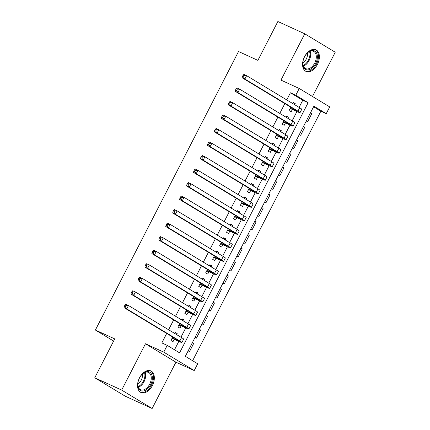 <?xml version="1.0" encoding="UTF-8"?>
<svg xmlns="http://www.w3.org/2000/svg" width="430" height="430" viewBox="0 0 430 430"><rect width="100%" height="100%" fill="white"/><g stroke="black" fill="none" stroke-linecap="round" stroke-linejoin="round"><path stroke-width="0.64" d="M152.354 385.597A11.879 7.477 114.6 0 0 150.871 370.913A11.879 7.477 114.6 0 0 139.508 377.83A11.879 7.477 114.6 0 0 140.992 392.509A11.879 7.477 114.6 0 0 152.354 385.597M317.388 64.478A11.879 7.477 114.6 0 0 315.905 49.794A11.879 7.477 114.6 0 0 304.542 56.712A11.879 7.477 114.6 0 0 306.02 71.391A11.879 7.477 114.6 0 0 317.388 64.478M197.692 363.796L194.22 370.558L163.749 352.138L167.222 345.376L179.579 352.847L308.127 102.711L295.775 95.245L299.248 88.483L329.719 106.903L326.246 113.665L313.895 106.194L185.341 356.33L197.692 363.796M175.929 362.189L145.464 343.769L121.663 390.08L94.767 377.771L125.237 396.197L152.134 408.5L175.929 362.189L194.22 370.558M312.486 96.487L335.233 52.229L304.762 33.803L280.962 80.114L299.248 88.483M192.624 360.732L320.866 111.203L326.246 113.665M121.663 390.08L152.134 408.5M94.767 377.771L114.745 338.899L95.385 330.041L238.526 51.514L257.892 60.372L277.866 21.5L304.762 33.803M176.633 334.621L177.171 333.572L175.112 332.331L174.575 333.374M172.683 337.055L170.941 340.442L173 341.683L174.22 339.318M183.583 321.097L184.121 320.054L182.062 318.807L181.525 319.85M179.632 323.532L177.891 326.918L179.95 328.165L181.164 325.8M190.533 307.579L191.071 306.531L189.012 305.289L188.474 306.332M186.582 310.014L184.841 313.4L186.9 314.642L188.114 312.277M197.477 294.055L198.015 293.013L195.956 291.766L195.419 292.808M193.527 296.49L191.791 299.877L193.849 301.124L195.064 298.759M204.427 280.537L204.965 279.489L202.906 278.248L202.369 279.29M200.477 282.972L198.735 286.358L200.794 287.6L202.014 285.235M211.377 267.014L211.915 265.971L209.856 264.724L209.319 265.772M207.427 269.449L205.685 272.835L207.744 274.082L208.958 271.717M218.327 253.496L218.865 252.448L216.806 251.206L216.268 252.249M214.376 255.931L212.635 259.317L214.694 260.558L215.908 258.193M225.277 239.972L225.814 238.929L223.75 237.682L223.218 238.731M221.326 242.412L219.585 245.793L221.643 247.04L222.858 244.675M232.221 226.454L232.759 225.406L230.7 224.164L230.163 225.207M228.271 228.889L226.535 232.275L228.593 233.522L229.808 231.152M239.171 212.931L239.709 211.888L237.65 210.641L237.113 211.689M235.221 215.371L233.479 218.752L235.538 219.999L236.758 217.634M246.121 199.412L246.659 198.364L244.6 197.123L244.063 198.166M242.171 201.847L240.429 205.234L242.488 206.481L243.702 204.11M253.071 185.889L253.609 184.846L251.55 183.599L251.012 184.647M249.12 188.329L247.379 191.71L249.438 192.957L250.652 190.592M260.021 172.371L260.553 171.323L258.495 170.081L257.962 171.124M256.065 174.806L254.329 178.192L256.387 179.439L257.602 177.069M266.966 158.847L267.503 157.805L265.444 156.558L264.907 157.606M263.015 161.288L261.279 164.668L263.337 165.916L264.552 163.55M273.915 145.329L274.453 144.281L272.394 143.04L271.857 144.082M269.965 147.764L268.223 151.15L270.282 152.397L271.502 150.027M280.865 131.806L281.403 130.763L279.344 129.516L278.807 130.564M276.915 134.246L275.173 137.627L277.232 138.874L278.446 136.509M287.815 118.288L288.353 117.239L286.294 115.998L285.756 117.041M283.864 120.722L282.123 124.109L284.182 125.356L285.396 122.985M310.374 113.042L311.771 113.676L307.6 121.792L306.289 120.997M303.429 126.56L304.822 127.199L300.651 135.31L299.339 134.515M296.48 140.083L297.872 140.718L293.701 148.834L292.389 148.038M289.53 153.601L290.922 154.241L286.756 162.352L285.439 161.556M282.58 167.125L283.972 167.759L279.806 175.875L278.489 175.08M275.63 180.643L277.027 181.283L272.856 189.393L271.545 188.598M268.685 194.166L270.078 194.801L265.907 202.917L264.595 202.121M261.736 207.685L263.128 208.324L258.957 216.435L257.645 215.64M254.786 221.208L256.178 221.842L252.012 229.959L250.695 229.163M247.836 234.726L249.233 235.366L245.062 243.477L243.745 242.681M240.886 248.25L242.283 248.884L238.112 257L236.801 256.205M233.941 261.768L235.334 262.407L231.163 270.518L229.851 269.723M226.992 275.291L228.384 275.926L224.213 284.042L222.901 283.246M220.042 288.81L221.434 289.449L217.268 297.56L215.951 296.764M213.092 302.333L214.489 302.967L210.318 311.083L209.007 310.288M206.142 315.851L207.54 316.491L203.369 324.602L202.057 323.806M199.197 329.375L200.59 330.009L196.419 338.125L195.107 337.33M320.866 111.203L313.583 106.801M310.455 112.886L311.771 113.676M303.505 126.404L304.822 127.199M296.56 139.927L297.872 140.718M289.61 153.446L290.922 154.241M282.661 166.969L283.972 167.759M275.711 180.487L277.027 181.283M268.766 194.011L270.078 194.801M261.816 207.529L263.128 208.324M254.866 221.052L256.178 221.842M247.916 234.57L249.233 235.366M240.967 248.094L242.283 248.884M234.022 261.612L235.334 262.407M227.072 275.135L228.384 275.926M220.122 288.654L221.434 289.449M213.173 302.177L214.489 302.967M206.223 315.695L207.54 316.491M199.278 329.219L200.59 330.009M192.328 342.737L193.64 343.532L189.474 351.643L188.157 350.848M299.087 107.376L302.752 100.249L290.395 92.783L286.735 99.91M284.843 103.592L279.785 113.429M277.893 117.11L272.835 126.952M270.943 130.634L265.885 140.47M263.993 144.152L258.941 153.994M257.043 157.676L251.991 167.512M250.099 171.194L245.041 181.035M243.149 184.717L238.091 194.553M236.199 198.235L231.141 208.077M229.249 211.759L224.197 221.595M222.305 225.277L217.247 235.119M215.355 238.8L210.297 248.637M208.405 252.319L203.347 262.16M201.455 265.842L196.397 275.678M194.505 279.36L189.453 289.202M187.561 292.884L182.503 302.72M180.611 306.402L175.553 316.243M173.661 319.925L168.603 329.762M166.711 333.443L161.847 342.914L167.222 345.376M174.51 349.778L178.81 341.415M180.955 337.233L185.755 327.891M187.905 323.709L192.704 314.373M194.854 310.191L199.654 300.849M201.804 296.668L206.604 287.331M208.754 283.15L213.554 273.808M215.699 269.626L220.499 260.29M222.649 256.108L227.448 246.766M229.599 242.584L234.398 233.248M236.548 229.066L241.348 219.725M243.498 215.543L248.293 206.206M250.443 202.025L255.243 192.683M257.393 188.501L262.192 179.165M264.342 174.983L269.142 165.641M271.292 161.46L276.092 152.123M278.237 147.941L283.037 138.6M285.187 134.418L289.987 125.082M292.137 120.9L296.937 111.558M294.765 104.764L295.297 103.721L293.238 102.474L292.701 103.522M290.809 107.204L289.073 110.585L291.131 111.832L292.346 109.467M95.385 330.041L113.627 341.071M145.464 343.769L163.749 352.138M290.395 92.783L295.775 95.245M302.752 100.249L308.127 102.711M293.115 102.722L295.297 103.721M192.248 342.893L193.64 343.532M286.165 116.24L288.353 117.239M279.215 129.763L281.403 130.763M272.271 143.281L274.453 144.281M265.321 156.805L267.503 157.805M258.371 170.323L260.553 171.323M251.421 183.846L253.609 184.846M244.471 197.365L246.659 198.364M237.527 210.888L239.709 211.888M230.577 224.406L232.759 225.406M223.627 237.93L225.814 238.929M216.677 251.448L218.865 252.448M209.727 264.971L211.915 265.971M202.783 278.489L204.965 279.489M195.833 292.013L198.015 293.013M188.883 305.531L191.071 306.531M181.933 319.055L184.121 320.054M174.988 332.573L177.171 333.572M290.288 108.22L293.996 109.919A7.611 0.43 -152.8 0 0 296.652 110.908A7.611 0.43 -152.8 0 0 295.26 109.892L242.187 77.803L242.439 76.513L243.52 77.002L244.213 75.653L243.138 75.159L242.439 76.513M243.138 75.159L243.923 74.422L246.61 75.653L244.874 79.034L297.947 111.123A11.422 0.64 27.2 0 1 300.038 112.649A11.422 0.64 27.2 0 1 296.055 111.166L291.266 108.973L289.874 109.026M244.213 75.653L246.61 75.653L299.688 107.742A11.422 0.64 27.2 0 1 301.774 109.268L300.038 112.649M243.52 77.002L244.874 79.034L242.187 77.803M290.223 108.344L291.266 108.973M304.542 56.841A10.277 6.471 -65.4 0 1 307.842 52.541A10.277 6.471 -65.4 0 1 316.136 52.342A10.277 6.471 -65.4 0 1 315.663 63.559A10.277 6.471 -65.4 0 1 307.6 69.923A10.277 6.471 -65.4 0 1 302.827 63.495A10.277 6.471 -65.4 0 1 304.542 56.841M302.833 63.248A9.514 5.993 114.6 0 0 305.606 68.606A9.514 5.993 114.6 0 0 314.712 63.065A9.514 5.993 114.6 0 0 313.524 51.299A9.514 5.993 114.6 0 0 307.654 52.707M307.418 52.922A7.493 4.719 -65.4 0 1 306.273 59.044A7.493 4.719 -65.4 0 1 302.844 62.925M305.279 70.966A11.798 7.428 114.6 0 0 316.485 64.059A11.798 7.428 114.6 0 0 315.099 49.509M146.35 371.735A10.277 6.471 -65.4 0 1 152.231 379.663A10.277 6.471 -65.4 0 1 143.787 390.902A10.277 6.471 -65.4 0 1 137.799 384.613A10.277 6.471 -65.4 0 1 142.808 373.659A10.277 6.471 -65.4 0 1 146.35 371.735M137.799 384.366A9.514 5.993 114.6 0 0 140.572 389.725A9.514 5.993 114.6 0 0 143.346 389.945A9.514 5.993 114.6 0 0 150.726 381.566A9.514 5.993 114.6 0 0 148.49 372.418A9.514 5.993 114.6 0 0 145.722 372.197A9.514 5.993 114.6 0 0 142.62 373.826M142.389 374.046A7.493 4.719 -65.4 0 1 137.81 384.044M140.25 392.09A11.798 7.428 114.6 0 0 143.599 392.321A11.798 7.428 114.6 0 0 152.731 382.001A11.798 7.428 114.6 0 0 150.065 370.628M283.338 121.744L287.052 123.442A7.611 0.43 -152.8 0 0 289.702 124.431A7.611 0.43 -152.8 0 0 288.31 123.41L235.237 91.321L235.495 90.031L236.57 90.526L237.263 89.171L236.188 88.682L235.495 90.031M236.188 88.682L236.973 87.946L239.66 89.177L237.924 92.552L291.002 124.641A11.422 0.64 27.2 0 1 293.088 126.173A11.422 0.64 27.2 0 1 289.111 124.684L284.316 122.491L282.924 122.545M237.263 89.171L239.66 89.177L292.739 121.26A11.422 0.64 27.2 0 1 294.824 122.792L293.088 126.173M236.57 90.526L237.924 92.552L235.237 91.321M283.279 121.862L284.316 122.491M276.388 135.262L280.102 136.96A7.611 0.43 -152.8 0 0 282.757 137.949A7.611 0.43 -152.8 0 0 281.36 136.933L228.287 104.845L228.545 103.555L229.62 104.044L230.313 102.695L229.238 102.2L228.545 103.555M229.238 102.2L230.023 101.464L232.716 102.695L230.975 106.076L284.053 138.164A11.422 0.64 27.2 0 1 286.138 139.691A11.422 0.64 27.2 0 1 282.161 138.207L277.366 136.014L275.974 136.068M230.313 102.695L232.716 102.695L285.789 134.784A11.422 0.64 27.2 0 1 287.88 136.31L286.138 139.691M229.62 104.044L230.975 106.076L228.287 104.845M276.329 135.385L277.366 136.014M269.443 148.785L273.152 150.484A7.611 0.43 -152.8 0 0 275.807 151.473A7.611 0.43 -152.8 0 0 274.415 150.452L221.337 118.363L221.595 117.073L222.67 117.567L223.363 116.213L222.288 115.724L221.595 117.073M222.288 115.724L223.073 114.987L225.766 116.218L224.03 119.594L277.103 151.682A11.422 0.64 27.2 0 1 279.194 153.214A11.422 0.64 27.2 0 1 275.211 151.725L270.416 149.532L269.029 149.586M223.363 116.213L225.766 116.218L278.839 148.302A11.422 0.64 27.2 0 1 280.93 149.833L279.194 153.214M222.67 117.567L224.03 119.594L221.337 118.363M269.379 148.904L270.416 149.532M262.493 162.303L266.202 164.002A7.611 0.43 -152.8 0 0 268.857 164.991A7.611 0.43 -152.8 0 0 267.465 163.975L214.387 131.886L214.645 130.596L215.72 131.085L216.419 129.736L215.344 129.242L214.645 130.596M215.344 129.242L216.129 128.506L218.816 129.736L217.08 133.117L270.153 165.206A11.422 0.64 27.2 0 1 272.244 166.732A11.422 0.64 27.2 0 1 268.261 165.249L263.466 163.056L262.08 163.11M216.419 129.736L218.816 129.736L271.889 161.825A11.422 0.64 27.2 0 1 273.98 163.352L272.244 166.732M215.72 131.085L217.08 133.117L214.387 131.886M262.429 162.427L263.466 163.056M255.544 175.827L259.252 177.525A7.611 0.43 -152.8 0 0 261.908 178.514A7.611 0.43 -152.8 0 0 260.515 177.493L207.443 145.404L207.695 144.114L208.776 144.609L209.469 143.254L208.394 142.76L207.695 144.114M208.394 142.76L209.179 142.029L211.866 143.26L210.13 146.635L263.203 178.724A11.422 0.64 27.2 0 1 265.294 180.256A11.422 0.64 27.2 0 1 261.316 178.767L256.522 176.574L255.13 176.628M209.469 143.254L211.866 143.26L264.945 175.343A11.422 0.64 27.2 0 1 267.03 176.875L265.294 180.256M208.776 144.609L210.13 146.635L207.443 145.404M255.479 175.945L256.522 176.574M248.594 189.345L252.308 191.044A7.611 0.43 -152.8 0 0 254.958 192.033A7.611 0.43 -152.8 0 0 253.566 191.017L200.493 158.928L200.751 157.638L201.826 158.127L202.519 156.778L201.444 156.283L200.751 157.638M201.444 156.283L202.229 155.547L204.916 156.778L203.18 160.159L256.258 192.248A11.422 0.64 27.2 0 1 258.344 193.774A11.422 0.64 27.2 0 1 254.367 192.291L249.572 190.098L248.18 190.151M202.519 156.778L204.916 156.778L257.995 188.867A11.422 0.64 27.2 0 1 260.08 190.393L258.344 193.774M201.826 158.127L203.18 160.159L200.493 158.928M248.535 189.469L249.572 190.098M241.644 202.869L245.358 204.567A7.611 0.43 -152.8 0 0 248.013 205.556A7.611 0.43 -152.8 0 0 246.621 204.535L193.543 172.446L193.801 171.156L194.876 171.651L195.569 170.296L194.494 169.802L193.801 171.156M194.494 169.802L195.279 169.071L197.972 170.301L196.23 173.677L249.309 205.766A11.422 0.64 27.2 0 1 251.394 207.298A11.422 0.64 27.2 0 1 247.417 205.809L242.622 203.616L241.23 203.669M195.569 170.296L197.972 170.301L251.045 202.385A11.422 0.64 27.2 0 1 253.136 203.917L251.394 207.298M194.876 171.651L196.23 173.677L193.543 172.446M241.585 202.987L242.622 203.616M234.699 216.387L238.408 218.085A7.611 0.43 -152.8 0 0 241.063 219.074A7.611 0.43 -152.8 0 0 239.671 218.058L186.593 185.97L186.851 184.68L187.926 185.169L188.625 183.82L187.544 183.325L186.851 184.68M187.544 183.325L188.329 182.589L191.022 183.82L189.286 187.2L242.359 219.289A11.422 0.64 27.2 0 1 244.45 220.816A11.422 0.64 27.2 0 1 240.467 219.332L235.672 217.139L234.285 217.193M188.625 183.82L191.022 183.82L244.095 215.908A11.422 0.64 27.2 0 1 246.186 217.435L244.45 220.816M187.926 185.169L189.286 187.2L186.593 185.97M234.635 216.51L235.672 217.139M227.75 229.91L231.458 231.609A7.611 0.43 -152.8 0 0 234.113 232.598A7.611 0.43 -152.8 0 0 232.721 231.576L179.643 199.488L179.901 198.198L180.976 198.692L181.675 197.338L180.6 196.843L179.901 198.198M180.6 196.843L181.385 196.112L184.072 197.338L182.336 200.719L235.409 232.807A11.422 0.64 27.2 0 1 237.5 234.339A11.422 0.64 27.2 0 1 233.517 232.85L228.722 230.657L227.336 230.711M181.675 197.338L184.072 197.338L237.15 229.426A11.422 0.64 27.2 0 1 239.236 230.958L237.5 234.339M180.976 198.692L182.336 200.719L179.643 199.488M227.685 230.028L228.722 230.657M220.8 243.428L224.514 245.127A7.611 0.43 -152.8 0 0 227.164 246.116A7.611 0.43 -152.8 0 0 225.772 245.1L172.699 213.011L172.957 211.721L174.032 212.21L174.725 210.861L173.65 210.367L172.957 211.721M173.65 210.367L174.435 209.63L177.122 210.861L175.386 214.242L228.464 246.331A11.422 0.64 27.2 0 1 230.55 247.857A11.422 0.64 27.2 0 1 226.572 246.374L221.778 244.181L220.386 244.235M174.725 210.861L177.122 210.861L230.2 242.95A11.422 0.64 27.2 0 1 232.286 244.476L230.55 247.857M174.032 212.21L175.386 214.242L172.699 213.011M220.735 243.552L221.778 244.181M213.85 256.952L217.564 258.65A7.611 0.43 -152.8 0 0 220.214 259.639A7.611 0.43 -152.8 0 0 218.822 258.618L165.749 226.529L166.007 225.239L167.082 225.734L167.775 224.379L166.7 223.885L166.007 225.239M166.7 223.885L167.485 223.154L170.173 224.379L168.436 227.76L221.514 259.849A11.422 0.64 27.2 0 1 223.6 261.381A11.422 0.64 27.2 0 1 219.623 259.892L214.828 257.699L213.436 257.753M167.775 224.379L170.173 224.379L223.251 256.468A11.422 0.64 27.2 0 1 225.336 258L223.6 261.381M167.082 225.734L168.436 227.76L165.749 226.529M213.791 257.07L214.828 257.699M206.9 270.47L210.614 272.168A7.611 0.43 -152.8 0 0 213.269 273.157A7.611 0.43 -152.8 0 0 211.877 272.142L158.799 240.053L159.057 238.763L160.132 239.252L160.825 237.903L159.75 237.408L159.057 238.763M159.75 237.408L160.535 236.672L163.228 237.903L161.486 241.284L214.565 273.373A11.422 0.64 27.2 0 1 216.65 274.899A11.422 0.64 27.2 0 1 212.673 273.416L207.878 271.223L206.491 271.276M160.825 237.903L163.228 237.903L216.301 269.992A11.422 0.64 27.2 0 1 218.392 271.518L216.65 274.899M160.132 239.252L161.486 241.284L158.799 240.053M206.841 270.594L207.878 271.223M199.955 283.993L203.664 285.692A7.611 0.43 -152.8 0 0 206.319 286.681A7.611 0.43 -152.8 0 0 204.927 285.66L151.849 253.571L152.107 252.281L153.182 252.775L153.881 251.421L152.8 250.926L152.107 252.281M152.8 250.926L153.585 250.196L156.278 251.421L154.542 254.802L207.615 286.891A11.422 0.64 27.2 0 1 209.706 288.423A11.422 0.64 27.2 0 1 205.723 286.934L200.928 284.741L199.541 284.794M153.881 251.421L156.278 251.421L209.351 283.51A11.422 0.64 27.2 0 1 211.442 285.042L209.706 288.423M153.182 252.775L154.542 254.802L151.849 253.571M199.891 284.112L200.928 284.741M193.005 297.512L196.714 299.21A7.611 0.43 -152.8 0 0 199.369 300.199A7.611 0.43 -152.8 0 0 197.977 299.183L144.899 267.094L145.157 265.804L146.238 266.294L146.931 264.945L145.856 264.45L145.157 265.804M145.856 264.45L146.641 263.714L149.328 264.945L147.592 268.325L200.665 300.414A11.422 0.64 27.2 0 1 202.756 301.941A11.422 0.64 27.2 0 1 198.773 300.457L193.984 298.264L192.592 298.318M146.931 264.945L149.328 264.945L202.406 297.033A11.422 0.64 27.2 0 1 204.492 298.56L202.756 301.941M146.238 266.294L147.592 268.325L144.899 267.094M192.941 297.635L193.984 298.264M186.056 311.035L189.77 312.734A7.611 0.43 -152.8 0 0 192.42 313.723A7.611 0.43 -152.8 0 0 191.027 312.701L137.955 280.613L138.213 279.323L139.288 279.817L139.981 278.463L138.906 277.968L138.213 279.323M138.906 277.968L139.691 277.237L142.378 278.463L140.642 281.844L193.72 313.932A11.422 0.64 27.2 0 1 195.806 315.464A11.422 0.64 27.2 0 1 191.828 313.975L187.034 311.782L185.642 311.836M139.981 278.463L142.378 278.463L195.456 310.551A11.422 0.64 27.2 0 1 197.542 312.083L195.806 315.464M139.288 279.817L140.642 281.844L137.955 280.613M185.991 311.153L187.034 311.782M179.106 324.553L182.82 326.252A7.611 0.43 -152.8 0 0 185.47 327.241A7.611 0.43 -152.8 0 0 184.078 326.225L131.005 294.136L131.263 292.846L132.338 293.335L133.031 291.986L131.956 291.492L131.263 292.846M131.956 291.492L132.741 290.755L135.428 291.986L133.692 295.367L186.77 327.456A11.422 0.64 27.2 0 1 188.856 328.982A11.422 0.64 27.2 0 1 184.878 327.499L180.084 325.306L178.692 325.36M133.031 291.986L135.428 291.986L188.507 324.075A11.422 0.64 27.2 0 1 190.597 325.601L188.856 328.982M132.338 293.335L133.692 295.367L131.005 294.136M179.047 324.677L180.084 325.306M172.161 338.077L175.87 339.775A7.611 0.43 -152.8 0 0 178.525 340.764A7.611 0.43 -152.8 0 0 177.133 339.743L124.055 307.654L124.313 306.364L125.388 306.859L126.081 305.504L125.006 305.01L124.313 306.364M125.006 305.01L125.791 304.279L128.484 305.504L126.743 308.885L179.821 340.974A11.422 0.64 27.2 0 1 181.911 342.506A11.422 0.64 27.2 0 1 177.929 341.017L173.134 338.824L171.747 338.878M126.081 305.504L128.484 305.504L181.557 337.593A11.422 0.64 27.2 0 1 183.648 339.125L181.911 342.506M125.388 306.859L126.743 308.885L124.055 307.654M172.097 338.195L173.134 338.824M294.308 109.317L293.996 109.919M299.688 107.742L297.947 111.123M310.159 51.251A9.514 5.993 -65.4 0 1 309.106 60.501A9.514 5.993 -65.4 0 1 303.365 66.091M303.15 65.451A9.202 5.794 114.6 0 0 308.407 60.157A9.202 5.794 114.6 0 0 309.53 51.503M145.125 372.369A9.514 5.993 -65.4 0 1 138.336 387.21M138.116 386.57A9.202 5.794 114.6 0 0 144.496 372.622M287.358 122.835L287.052 123.442M292.739 121.26L291.002 124.641M280.414 136.358L280.102 136.96M285.789 134.784L284.053 138.164M273.464 149.876L273.152 150.484M278.839 148.302L277.103 151.682M266.514 163.4L266.202 164.002M271.889 161.825L270.153 165.206M259.564 176.918L259.252 177.525M264.945 175.343L263.203 178.724M252.614 190.442L252.308 191.044M257.995 188.867L256.258 192.248M245.67 203.96L245.358 204.567M251.045 202.385L249.309 205.766M238.72 217.483L238.408 218.085M244.095 215.908L242.359 219.289M231.77 231.001L231.458 231.609M237.15 229.426L235.409 232.807M224.82 244.525L224.514 245.127M230.2 242.95L228.464 246.331M217.87 258.043L217.564 258.65M223.251 256.468L221.514 259.849M210.926 271.567L210.614 272.168M216.301 269.992L214.565 273.373M203.976 285.085L203.664 285.692M209.351 283.51L207.615 286.891M197.026 298.608L196.714 299.21M202.406 297.033L200.665 300.414M190.076 312.126L189.77 312.734M195.456 310.551L193.72 313.932M183.126 325.65L182.82 326.252M188.507 324.075L186.77 327.456M176.182 339.168L175.87 339.775M181.557 337.593L179.821 340.974"/></g></svg>
